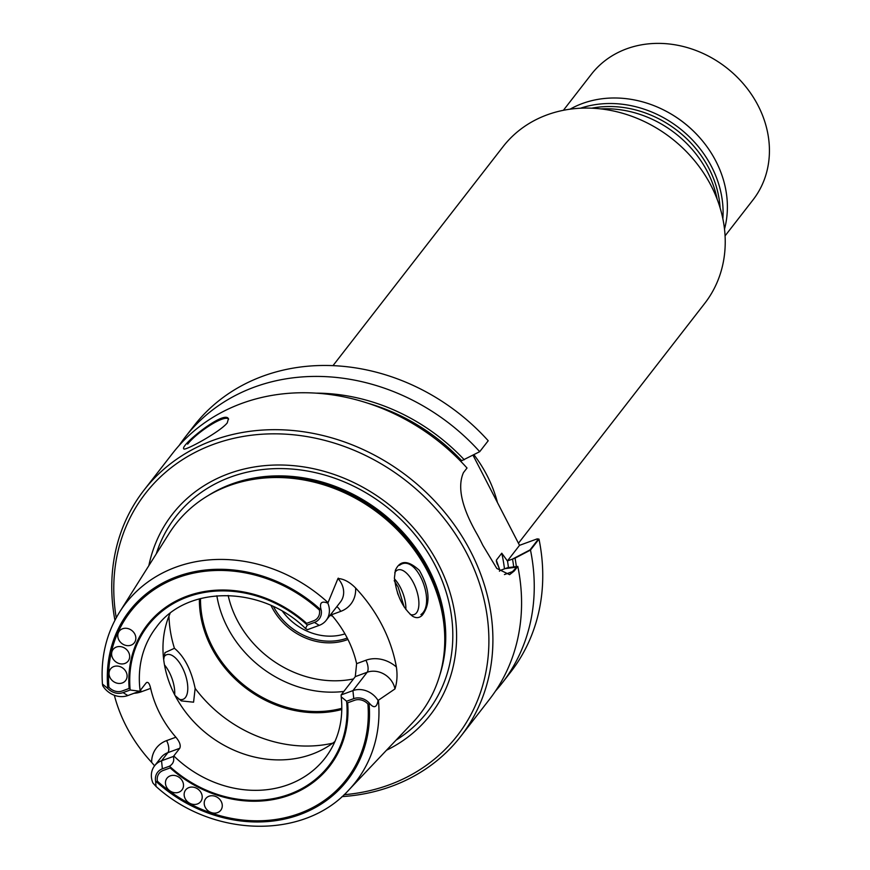 <?xml version="1.0" encoding="UTF-8"?>
<svg xmlns="http://www.w3.org/2000/svg" width="870" height="870" viewBox="0 0 870 870"><rect width="100%" height="100%" fill="white"/><g stroke="black" fill="none" stroke-linecap="round" stroke-linejoin="round"><path stroke-width="1.3" d="M332.46 616.014A53.614 46.143 37.8 0 1 330.024 615.405A53.614 46.143 37.8 0 0 332.46 616.014M344.966 633.86A53.614 46.143 37.8 0 1 282.587 611.425A53.614 46.143 37.8 0 0 344.966 633.86M273.528 606.651A57.409 49.416 -142.2 0 0 347.076 638.123A57.409 49.416 -142.2 0 0 347.239 638.058M398.21 594.906A107.739 92.742 -142.2 0 0 397.481 592.905M199.382 598.843A107.739 92.742 -142.2 0 0 341.834 709.485M164.974 652.62L163.68 659.569L164.974 652.62L174.435 648.291C184.396 656.6 191.302 669.976 195.152 688.409C191.302 669.976 184.396 656.6 174.435 648.291A126.759 109.109 -142.2 0 1 168.987 616.025A126.759 109.109 -142.2 0 0 174.435 648.291M175.087 695.565L181.33 700.915L193.575 702.188L195.152 688.409A126.759 109.109 -142.2 0 0 332.71 743.176A126.759 109.109 -142.2 0 1 195.152 688.409L193.575 702.188L181.33 700.915L175.087 695.565M394.208 580.671L398.123 587.076L404.137 606.912L398.123 587.076L394.208 580.671M400.385 587.478A23.762 10.658 -110.1 0 1 405.866 609.489A23.762 10.658 -110.1 0 0 400.385 587.478A23.762 10.658 -110.1 0 0 394.447 578.876A23.762 10.658 -110.1 0 1 400.385 587.478M178.807 699.11A23.762 10.658 69.9 0 0 183.059 699.317A23.762 10.658 69.9 0 0 184.875 673.336A23.762 10.658 69.9 0 0 166.692 654.697A23.762 10.658 69.9 0 0 163.995 656.937A23.762 10.658 69.9 0 1 166.692 654.697A23.762 10.658 69.9 0 1 184.875 673.336A23.762 10.658 69.9 0 1 183.059 699.317A23.762 10.658 69.9 0 1 178.807 699.11M313.591 620.799L306.653 623.344A115.351 99.289 -142.2 0 0 187.061 596.157A115.351 99.289 -142.2 0 0 129.141 688.442L122.202 690.987A11.919 10.255 37.8 0 1 108.902 687.235A136.731 117.689 -142.2 0 1 177.545 577.713A136.731 117.689 -142.2 0 1 319.41 610.044A11.919 10.255 37.8 0 1 313.591 620.799M131.033 645.17A9.505 8.178 37.8 0 1 120.103 641.81A9.505 8.178 37.8 0 1 119.299 631.131A9.505 8.178 37.8 0 1 131.827 630.5A9.505 8.178 37.8 0 1 134.317 642.799A9.505 8.178 37.8 0 1 131.033 645.17A9.505 8.178 37.8 0 1 120.103 641.81A9.505 8.178 37.8 0 1 119.299 631.131A9.505 8.178 37.8 0 1 131.827 630.5A9.505 8.178 37.8 0 1 134.317 642.799A9.505 8.178 37.8 0 1 131.033 645.17M124.878 663.451A9.505 8.178 37.8 0 1 113.937 660.091A9.505 8.178 37.8 0 1 113.133 649.411A9.505 8.178 37.8 0 1 125.661 648.781A9.505 8.178 37.8 0 1 128.151 661.08A9.505 8.178 37.8 0 1 124.878 663.451A9.505 8.178 37.8 0 1 113.937 660.091A9.505 8.178 37.8 0 1 113.133 649.411A9.505 8.178 37.8 0 1 125.661 648.781A9.505 8.178 37.8 0 1 128.151 661.08A9.505 8.178 37.8 0 1 124.878 663.451M122.3 682.95A9.505 8.178 37.8 0 1 111.36 679.6A9.505 8.178 37.8 0 1 110.555 668.921A9.505 8.178 37.8 0 1 123.083 668.29A9.505 8.178 37.8 0 1 125.574 680.59A9.505 8.178 37.8 0 1 122.3 682.95A9.505 8.178 37.8 0 1 111.36 679.6A9.505 8.178 37.8 0 1 110.555 668.921A9.505 8.178 37.8 0 1 123.083 668.29A9.505 8.178 37.8 0 1 125.574 680.59A9.505 8.178 37.8 0 1 122.3 682.95M170.161 767.905L163.223 770.45A11.919 10.255 -142.2 0 0 157.405 781.206A136.731 117.689 -142.2 0 0 299.258 813.537A136.731 117.689 -142.2 0 0 367.912 704.015A11.919 10.255 -142.2 0 0 354.612 700.274L347.663 702.819A115.351 99.289 -142.2 0 1 289.743 795.093A115.351 99.289 -142.2 0 1 170.161 767.905M217.478 812.634A9.505 8.178 37.8 0 1 206.538 809.274A9.505 8.178 37.8 0 1 205.733 798.606A9.505 8.178 37.8 0 1 218.261 797.975A9.505 8.178 37.8 0 1 220.752 810.274A9.505 8.178 37.8 0 1 217.478 812.634A9.505 8.178 37.8 0 1 206.538 809.274A9.505 8.178 37.8 0 1 205.733 798.606A9.505 8.178 37.8 0 1 218.261 797.975A9.505 8.178 37.8 0 1 220.752 810.274A9.505 8.178 37.8 0 1 217.478 812.634M178.709 792.265A9.505 8.178 37.8 0 1 167.779 788.905A9.505 8.178 37.8 0 1 166.975 778.237A9.505 8.178 37.8 0 1 179.503 777.606A9.505 8.178 37.8 0 1 181.993 789.895A9.505 8.178 37.8 0 1 178.709 792.265A9.505 8.178 37.8 0 1 167.779 788.905A9.505 8.178 37.8 0 1 166.975 778.237A9.505 8.178 37.8 0 1 179.503 777.606A9.505 8.178 37.8 0 1 181.993 789.895A9.505 8.178 37.8 0 1 178.709 792.265M197.403 803.967A9.505 8.178 37.8 0 1 186.474 800.617A9.505 8.178 37.8 0 1 185.669 789.938A9.505 8.178 37.8 0 1 198.197 789.307A9.505 8.178 37.8 0 1 200.687 801.607A9.505 8.178 37.8 0 1 197.403 803.967A9.505 8.178 37.8 0 1 186.474 800.617A9.505 8.178 37.8 0 1 185.669 789.938A9.505 8.178 37.8 0 1 198.197 789.307A9.505 8.178 37.8 0 1 200.687 801.607A9.505 8.178 37.8 0 1 197.403 803.967M413.413 582.704A23.762 10.658 69.9 0 0 397.818 569.948A23.762 10.658 69.9 0 0 394.752 572.775A23.762 10.658 69.9 0 1 397.818 569.948A23.762 10.658 69.9 0 1 413.413 582.704A23.762 10.658 69.9 0 1 416.578 612.752A23.762 10.658 69.9 0 0 413.413 582.704M410.227 614.47A23.762 10.658 69.9 0 0 414.174 614.568A23.762 10.658 69.9 0 0 416.578 612.752A23.762 10.658 69.9 0 1 414.174 614.568A23.762 10.658 69.9 0 1 410.227 614.47M164.495 664.919A23.762 10.658 -110.1 0 1 174.707 694.836A23.762 10.658 -110.1 0 0 164.495 664.919M420.884 614.601C436.718 603.715 416.447 552.298 399.45 565.337M228.614 419.155C224.569 414.044 196.392 432.64 187.681 444.135M341.997 796.605A200.589 172.662 -142.2 0 0 391.609 786.306A200.589 172.662 -142.2 0 0 460.752 736.368L489.44 699.426A200.589 172.662 -142.2 0 0 517.802 566.392L507.612 567.708L500.065 570.47L505.1 568.632L516.628 567.142L509.983 574.407M496.346 561.509L500.065 570.47L499.423 571.22L499.989 570.502L496.324 560.204L501.762 553.2L507.406 560.943L512.517 559.073A183.146 157.644 -142.2 0 1 513.713 566.914M479.707 451.682A200.589 172.662 -142.2 0 0 185.267 437.023L193.771 426.072A200.589 172.662 37.8 0 1 488.211 440.742L479.707 451.682L461.742 460.698A183.146 157.644 -142.2 0 0 368.228 403.321M495.498 691.041A200.589 172.662 -142.2 0 0 502.12 683.102L510.614 672.151A200.589 172.662 37.8 0 0 538.987 539.117L537.203 538.867L519.531 545.338L536.366 539.172L538.149 539.422L529.993 549.927L512.517 559.073M496.324 560.204A174.294 150.021 -142.2 0 1 497.129 564.054A174.294 150.021 -142.2 0 0 496.324 560.204L501.762 553.2A174.294 150.021 -142.2 0 1 504.48 568.86A174.294 150.021 -142.2 0 0 501.762 553.2L507.406 560.943L519.531 545.338L473.008 455.195L519.531 545.338L507.406 560.943L515.04 558.149L530.482 550.068A200.589 172.662 -142.2 0 1 502.12 683.102M460.752 736.368A200.589 172.662 -142.2 0 0 408.226 476.956A200.589 172.662 -142.2 0 0 143.898 490.288A200.589 172.662 -142.2 0 0 114.927 620.256M517.802 566.392L514.246 570.97L504.437 574.57L513.42 571.275M143.898 490.288L172.586 453.346A200.589 172.662 -142.2 0 1 467.027 468.016L463.471 472.595C457.131 486.841 461.665 507.362 477.075 534.18A200.589 172.662 -142.2 0 1 482.719 545.109L496.792 568.436L509.602 574.678L514.246 570.97M227.233 422.929C219.566 432.39 183.777 451.573 183.798 448.822C179.709 445.81 224.34 409.65 228.429 418.753L227.233 422.929M464.254 459.773A185.995 160.102 -142.2 0 0 316.321 393.142M185.267 437.023A200.589 172.662 -142.2 0 0 179.209 445.407M516.356 566.577A185.995 160.102 -142.2 0 0 515.04 558.149M538.987 539.117L530.482 550.068M130.174 690.008L123.051 692.618A13.811 11.897 37.8 0 1 107.815 688.485L102.453 684.059L102.714 685.701A20.151 17.346 37.8 0 0 127.846 695.543L139.635 691.215L130.174 690.008A114.394 98.462 -142.2 0 1 187.485 596.972A114.394 98.462 -142.2 0 1 307.306 625.051L305.479 628.488L307.458 629.684L319.236 625.356A20.151 17.346 37.8 0 0 326.185 620.343A20.151 17.346 37.8 0 0 327.827 603.149L337.973 578.517C343.791 578.844 349.664 582.008 355.602 588A148.302 127.651 -142.2 0 1 396.372 666.996C397.568 674.837 397.101 682.145 394.958 688.931L378.058 700.459A20.151 17.346 -142.2 0 0 352.915 690.617L341.138 694.934L341.203 696.816L346.63 701.242L353.764 698.632L352.915 690.617L367.162 672.271L355.286 676.632L356.624 663.658A106.792 91.915 -142.2 0 0 331.405 614.796L340.681 611.393A29.656 25.534 -142.2 0 0 355.602 588M327.827 603.149C321.389 600.583 319.192 602.943 321.226 610.229A13.811 11.897 37.8 0 1 314.44 622.442L307.306 625.051M170.085 613.415A106.792 91.915 -142.2 0 0 196.772 724.819A106.792 91.915 -142.2 0 0 311.96 754.225A106.792 91.915 -142.2 0 0 334.972 741.468M166.605 740.62A9.505 4.263 -110.1 0 1 167.867 752.648A20.151 17.346 37.8 0 0 160.917 757.661L154.588 765.817A20.151 17.346 -142.2 0 0 152.935 783.011L156.045 786.458L155.589 781.032A13.811 11.897 -142.2 0 1 162.375 768.808L169.498 766.198C173.217 763.871 174.489 760.63 173.315 756.476L161.537 760.793A20.151 17.346 -142.2 0 0 154.588 765.817L151.63 762.337A29.656 25.534 37.8 0 1 166.605 740.62L175.881 737.227C179.698 741.795 180.993 745.481 179.742 748.287L173.804 755.932A106.792 91.915 -142.2 0 0 288.318 784.664A106.792 91.915 -142.2 0 0 325.119 758.074C338.31 740.718 343.672 720.306 341.214 696.816M175.881 737.227A106.792 91.915 37.8 0 1 150.662 688.366L141.386 691.759A29.656 25.534 37.8 0 1 133.991 693.292M150.662 688.366C149.422 683.113 147.889 681.34 146.062 683.026L146.91 682.352M146.062 683.026L139.635 691.215M355.286 676.632L341.138 694.934M200.513 598.538A106.792 91.915 -142.2 0 0 341.856 708.3M156.045 786.458C212.487 837.756 303.902 839.996 348.739 790.069L412.641 722.655A154.74 133.186 -142.2 0 0 443.733 656.132A154.74 133.186 -142.2 0 0 385.008 518.476A154.74 133.186 -142.2 0 0 225.841 486.917A154.74 133.186 -142.2 0 0 169.095 533.506L119.581 612.11C106.303 633.567 100.594 657.546 102.442 684.059M151.63 762.337A147.041 126.563 37.8 0 1 114.351 695.271M326.185 620.343L340.431 601.996A20.151 17.346 -142.2 0 0 337.973 578.517L338.278 578.137M394.414 577.952L395.35 570.339C400.048 559.965 408.063 559.986 419.394 570.415C429.813 588.936 430.78 603.867 422.276 615.21C419.438 618.081 416.164 618.396 412.456 616.156C402.582 607.749 396.568 595.015 394.414 577.952M155.589 781.032A137.993 118.777 -142.2 0 0 299.824 814.625A137.993 118.777 -142.2 0 0 368.989 702.775A13.811 11.897 -142.2 0 0 353.764 698.632M368.989 702.775C373.741 708.648 376.764 707.875 378.058 700.459M443.733 656.132L444.015 653.936A153.468 132.099 -142.2 0 0 380.277 512.952A153.468 132.099 -142.2 0 0 227.907 486.091L225.841 486.917M386.508 750.223A163.408 140.646 -142.2 0 0 387.607 503.512A163.408 140.646 -142.2 0 0 148.846 565.652M344.074 794.712A197.425 169.933 -142.2 0 0 389.205 784.849A197.425 169.933 -142.2 0 0 475.564 572.612A197.425 169.933 -142.2 0 0 251.169 435.261A197.425 169.933 -142.2 0 0 116.243 617.776M347.946 639.461A58.681 50.503 37.8 0 1 271.048 605.509M216.858 595.765A106.792 91.915 -142.2 0 0 343.78 691.443M173.315 756.476L173.804 755.932M333.003 365.628L503.045 146.671A127.705 109.924 37.8 0 1 547.067 114.873A127.705 109.924 37.8 0 1 693.945 159.971A127.705 109.924 37.8 0 1 704.765 303.336L518.444 543.25M497.466 502.599A129.293 111.284 -142.2 0 0 473.922 454.716M725.069 235.868L753.018 199.882A102.355 88.098 -142.2 0 0 726.222 67.512A102.355 88.098 -142.2 0 0 591.339 74.309L563.39 110.305M724.503 229.093A103.943 89.469 -142.2 0 0 700.002 137.982L699.774 137.721A102.355 88.098 -142.2 0 0 664.745 110.523L664.43 110.359A103.943 89.469 -142.2 0 0 570.089 109.174M700.002 137.982A103.943 89.469 -142.2 0 0 664.43 110.359M722.861 218.805A103.943 89.469 -142.2 0 0 679.22 128.02A103.943 89.469 -142.2 0 0 580.464 108.217M717.174 199.306A103.943 89.469 -142.2 0 0 600.768 108.902M508.45 567.599A177.458 152.75 -142.2 0 0 507.482 560.922A177.458 152.75 -142.2 0 1 508.45 567.599M321.226 610.229A137.993 118.777 -142.2 0 0 176.98 576.625A137.993 118.777 -142.2 0 0 107.815 688.485M328.023 602.606A145.594 125.313 -142.2 0 0 322.748 597.962A145.594 125.313 -142.2 0 0 119.581 612.11M305.49 628.477C261.522 584.999 186.474 585.075 156.437 627.063A106.792 91.915 -142.2 0 0 140.124 690.671M348.739 790.069A145.594 125.313 -142.2 0 0 378.439 700.285M169.498 766.198A114.394 98.462 -142.2 0 0 289.318 794.277A114.394 98.462 -142.2 0 0 346.63 701.242M439.676 675.511A153.468 132.099 -142.2 0 0 380.973 512.049A153.468 132.099 -142.2 0 0 208.071 495.639M396.035 740.163A159.243 137.069 -142.2 0 0 385.595 506.112A159.243 137.069 -142.2 0 0 156.23 553.929M228.168 595.471A100.137 86.195 -142.2 0 0 353.492 678.937M396.372 666.996A29.656 25.534 -142.2 0 0 365.9 660.254L356.624 663.658M394.958 688.931A20.151 17.346 -142.2 0 0 367.162 672.271A9.505 4.263 69.9 0 0 365.9 660.254M162.375 768.808L161.537 760.793L167.867 752.648L179.742 748.287M141.386 691.759A9.505 4.263 69.9 0 0 140.483 690.214M336.788 606.694A9.505 4.263 -110.1 0 1 340.681 611.393M123.051 692.618L127.846 695.543M314.44 622.442L319.236 625.356M720.099 207.886A101.92 87.729 -142.2 0 0 591.731 108.184"/></g></svg>
